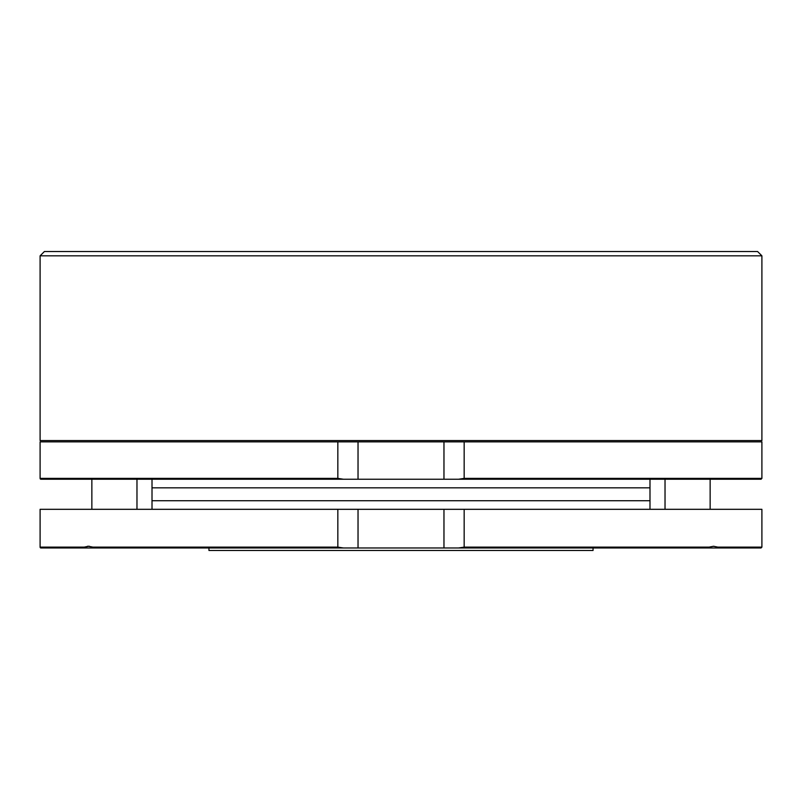 <?xml version="1.0" encoding="UTF-8"?>
<svg xmlns="http://www.w3.org/2000/svg" width="802" height="802" viewBox="0 0 802 802"><rect width="100%" height="100%" fill="white"/><g stroke="black" fill="none" stroke-linecap="round" stroke-linejoin="round"><path stroke-width="1.2" d="M40.1 478.383L40.1 441.862L40.1 478.383A0.862 0.862 0 0 0 40.962 479.235A0.862 0.862 0 0 1 40.1 478.383L337.842 478.383L40.1 478.383M760.877 479.235L40.962 479.235L343.406 479.235L337.842 478.383L337.842 441.862L40.1 441.862L337.842 441.862L337.842 478.383M40.962 479.235L42.436 479.235M440.689 479.235L361.311 479.235M761.82 441.862L443.967 441.862L443.967 479.235L760.948 479.235M440.689 441.862L361.311 441.862M337.923 478.393L343.406 479.235L358.033 479.235L358.033 441.862L337.842 441.862L443.967 441.862L443.967 479.235M761.81 478.383L464.157 478.383L761.9 478.383L761.038 479.235M464.077 478.393L458.594 479.235L464.077 478.393M761.9 478.383L761.9 441.862L464.157 441.862L464.157 478.383L464.157 441.862L443.967 441.862M358.033 479.235L358.033 441.862M720.447 547.977L705.028 547.977L708.236 547.415M717.8 547.124L761.9 547.124L717.8 547.124L713.559 546.262L717.8 547.124M709.118 547.124L713.559 546.262L709.118 547.124L464.157 547.124L707.484 547.616M92.882 547.124L337.842 547.124L92.882 547.124L88.461 546.262L92.882 547.124M82.857 547.666L88.461 546.262L84.2 547.124L40.1 547.124L40.1 509.31L40.1 547.124A0.862 0.862 0 0 0 40.962 547.977A0.862 0.862 0 0 1 40.1 547.124L84.2 547.124L82.977 547.616M101.744 547.977L81.553 547.977M761.82 509.31L443.967 509.31L443.967 547.977L458.594 547.977L464.077 547.134L458.594 547.977L700.046 547.977M337.923 547.134L343.406 547.977L96.972 547.977L343.406 547.977L337.842 547.124L337.842 509.31L40.1 509.31L337.842 509.31L337.842 547.124M42.436 547.977L82.335 547.876M82.035 547.977L96.781 547.977M358.033 547.977L343.406 547.977L358.033 547.977L358.033 509.31L337.842 509.31L443.967 509.31L443.967 547.977L358.033 547.977L358.033 509.31M361.311 547.977L440.689 547.977M443.967 547.977L719.965 547.977M443.967 509.31L464.157 509.31L464.157 547.124L464.157 509.31L761.9 509.31L761.9 547.124L761.038 547.977L720.036 547.977L760.406 547.977M440.689 509.31L361.311 509.31M40.962 547.977L81.964 547.977M649.991 487.827L152.009 487.827L649.991 487.827M152.009 500.719L649.991 500.719L152.009 500.719M208.951 547.977L208.951 550.473L593.049 550.473L593.049 547.977L593.049 550.473L208.951 550.473L208.951 547.977M136.972 479.235L136.972 509.31L136.972 479.235M89.393 546.262L87.859 546.262M87.568 546.262L88.451 546.262M665.028 509.31L665.028 479.235L665.028 509.31M761.9 255.828L757.599 251.527L44.401 251.527L40.1 255.828L761.9 255.828L40.1 255.828L40.1 440.569L761.9 440.569L761.9 255.828L761.9 440.569L40.1 440.569L40.1 255.828L44.401 251.527L757.599 251.527L761.9 255.828M152.009 479.235L152.009 509.31M91.859 479.235L91.859 509.31M649.991 479.235L649.991 509.31M710.141 479.235L710.141 509.31"/></g></svg>
